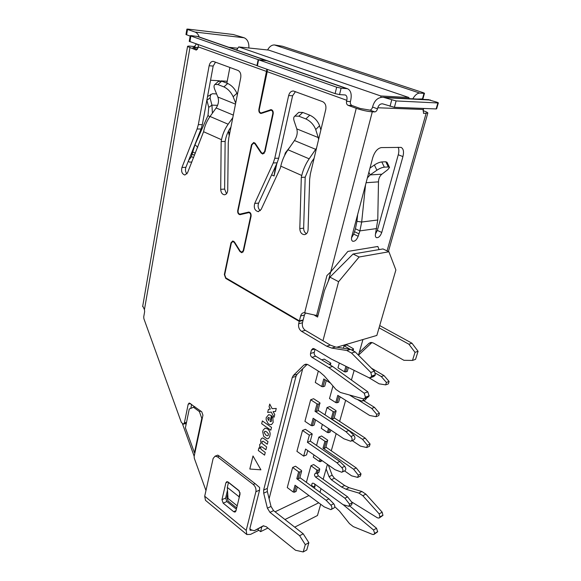 <?xml version="1.0" encoding="UTF-8"?>
<svg xmlns="http://www.w3.org/2000/svg" width="581" height="581" viewBox="0 0 581 581"><rect width="100%" height="100%" fill="white"/><g stroke="black" fill="none" stroke-linecap="round" stroke-linejoin="round"><path stroke-width="0.87" d="M330.785 430.027L330.233 432.01L328.585 432.678L327.393 432.467L321.278 428.357L322.368 424.406M324.997 414.863L327.001 407.601L329.754 406.577L335.963 410.593L336.072 411.225L334.424 411.856L332.434 418.966L331.228 418.756L362.522 439.316L365.224 438.132L370.09 444.051L369.4 446.317L366.713 447.53L360.489 446.128L352.195 440.623M328.497 428.502L327.393 432.467M329.558 429.214L328.585 432.678M334.213 417.848L365.224 438.132M362.522 439.316L367.403 445.257L366.713 447.53M327.001 407.601L333.218 411.638L331.228 418.756M333.218 411.638L334.424 411.856M336.072 411.225L334.075 418.327L332.434 418.966M367.403 445.257L370.09 444.051M302.505 430.434L296.927 451.343L303.667 456.121L305.584 449.048L334.954 469.644L341.744 472.251C343.313 471.249 343.356 469.709 341.86 467.64L336.944 462.788L307.407 442.301L309.353 435.133L302.505 430.434L305.403 429.301L312.244 433.971L310.298 441.124L339.791 461.496L344.707 466.318C346.196 468.38 346.16 469.913 344.584 470.922L351.607 475.832L357.678 477.393L360.358 476.086L361.026 473.885L358.346 475.185L357.678 477.393M303.667 456.121L306.55 454.894L307.734 450.558M339.791 461.496L336.944 462.788M307.407 442.301L310.298 441.124M309.353 435.133L312.244 433.971M296.085 485.999L294.393 492.223L296.114 491.417L297.334 486.929M294.393 492.223L293.194 492.02L295.032 485.215L324.191 506.864L330.865 509.639C332.296 508.673 332.296 507.184 330.872 505.187L326.094 500.277L328.933 498.861L299.876 477.597M328.933 498.861L333.705 503.749C335.128 505.739 335.121 507.22 333.69 508.186L331.279 509.428M326.094 500.277L296.789 478.729L298.649 471.83L292.635 467.458L287.268 487.575L293.194 492.02M298.649 471.83L299.869 472.041L301.59 471.278L301.524 470.559L295.511 466.209L292.635 467.458M299.869 472.041L297.995 478.933L296.789 478.729M297.995 478.933L299.716 478.156L301.59 471.278M318.323 371.085L315.287 382.465L321.714 386.532L323.77 378.935L330.524 383.155M330.444 365.159L330.734 363.067L324.205 359.109L321.736 359.864M349.486 395L355.47 398.74L361.382 400.919L362.45 401.013L363.967 398.842M329.093 364.222L330.843 363.67M366.836 397.76L365.311 399.917L362.951 400.817M324.91 379.647L322.985 386.757L324.728 386.162L326.268 380.497M322.985 386.757L321.714 386.532M318.809 472.622L319.703 469.448L318.068 470.182L317.175 473.362L318.809 472.622M306.369 482.346L310.951 465.744L316.892 469.985L318.068 470.182M316.892 469.985L315.962 473.312L317.175 473.362M315.962 473.312L315.41 473.326C314.154 474.278 314.227 475.541 315.643 477.132L344.911 498.222L347.591 496.857L352.246 502.805L351.599 504.933L348.92 506.334L349.566 504.192L344.911 498.222M317.233 473.341L318.366 475.883L347.591 496.857M349.566 504.192L352.246 502.805M313.246 487.379L313.45 486.66L312.324 486.319C311.496 484.801 311.612 483.741 312.651 483.138L313.878 483.436L342.993 504.62L348.92 506.334M314.415 488.236L315.076 485.89L313.45 486.66M314.546 483.915L315.076 485.89M310.951 465.744L313.682 464.539L319.615 468.758L319.703 469.448M310.682 399.757L304.931 421.334L311.169 425.546L313.137 418.247L343.887 438.778L350.764 441.24C352.456 440.209 352.529 438.626 350.975 436.491L345.935 431.69L315.018 411.29L317.023 403.889L310.682 399.757L313.595 398.726L319.928 402.836L318.01 410.869L316.275 411.515L315.018 411.29M317.023 403.889L318.279 404.115L316.275 411.515M318.279 404.115L320.022 403.483M318.148 410.36L348.803 430.499L345.935 431.69M348.803 430.499L353.829 435.278C355.383 437.399 355.311 438.975 353.618 440.006L351.236 441.037M314.248 418.988L312.411 425.764L314.147 425.089L315.563 419.867M312.411 425.764L311.169 425.546M358.346 475.185L353.582 469.223L356.269 467.952L361.026 473.885M324.191 448.365L325.825 447.668L327.662 440.115L321.598 435.997L318.86 437.115L324.932 441.255L326.123 441.466L324.191 448.365L323 448.154L353.582 469.223M325.97 447.159L356.269 467.952M327.764 440.776L326.123 441.466M324.932 441.255L323 448.154M319.935 459.113L319.281 461.452L313.297 457.247L313.943 454.916M316.558 445.445L318.86 437.115M322.164 460.682L320.458 461.663L319.281 461.452M320.973 459.84L320.458 461.663M343.386 348.259L344.068 345.775L346.842 344.954L353.35 348.738L353.488 349.304L351.941 349.769M345.906 366.284L344.38 371.738L337.975 367.86L339.311 363.016M344.068 345.775L350.176 349.341M371.47 368.201L384.012 375.587L389.11 381.456L388.369 383.874L385.668 384.876L379.124 383.823L368.688 377.57M375.464 373.111L381.296 376.553L384.012 375.587M353.19 350.365L353.488 349.304M381.296 376.553L386.401 382.443L385.668 384.876M386.401 382.443L389.11 381.456M347.046 366.851L345.615 371.971L344.38 371.738M348.368 367.504L347.264 371.419L345.615 371.971M376.749 414.355L371.76 408.443L374.469 407.361L379.451 413.251L376.749 414.355L376.038 416.708L369.654 415.473L337.779 395.341L335.753 402.575L329.5 398.573L332.971 385.987M338.868 396.024L336.965 402.793L335.753 402.575M340.125 396.823L338.614 402.183L336.965 402.793M376.038 416.708L378.732 415.597L379.451 413.251M357.293 399.408L371.76 408.443M363.568 400.585L374.469 407.361M284.639 155.417L285.3 152.977L285.83 153.202L285.3 152.977L289.737 147.291M230.49 129.338L229.691 128.989L230.49 129.338M229.226 135.707L228.536 132.098L229.829 132.664L228.536 132.098L228.667 130.761M275.467 166.478L274.072 175.978L271.618 174.852M274.072 175.978L276.854 163.457M275.096 511.803L308.954 495.557M257.499 529.146L260.6 531.666L267.906 528.042M320 492.325L321.046 488.65M323.167 479.325L327.423 464.364M331.279 450.805L336.167 433.622M339.645 421.399L345.644 400.309M351.418 380.025L354.163 370.373M358.477 355.209L362.943 339.522M260.6 531.666L261.864 526.771M269.112 498.73L302.694 368.768M380.991 97.354L380.766 95.974L238.697 46.938L236.612 50.024M226.851 83.148L229.88 67.432M238.697 46.938L268.589 50.068L408.886 97.514L409.075 98.632M408.886 97.514L380.766 95.974M226.866 497.532L227.723 493.886L226.866 497.532L228.101 501.011L226.866 497.532M236.685 507.954L228.101 501.011L236.685 507.954M239.43 491.134L228.471 482.47L227.309 487.415L228.021 498.44L237.193 505.84M227.309 487.415L239.067 496.77L239.125 497.852M240.069 492.652L239.067 496.77M320.69 504.272L317.466 515.507L294.712 527.156M284.959 519.53L318.708 502.797M377.839 246.475L379.081 249.598L377.839 246.475L347.859 251.42L377.839 246.475M318.003 315.425L316.609 315.483L326.936 275.547L330.698 271.915L347.859 251.42L330.698 271.915L372.298 111.821L374.81 111.901C375.994 111.741 376.895 110.717 377.505 108.821L372.581 107.064C371.978 108.952 371.077 109.969 369.894 110.121L374.81 111.901M388.914 251.776L382.981 248.937L353.081 254.013L359.116 257.005L388.914 251.776L395.879 269.976L376.844 335.433L336.82 347.213M314.699 315.396L317.589 317.044L324.445 290.587L329.943 277.13L338.6 281.698L322.956 340.749M353.081 254.013L329.943 277.13M359.116 257.005L338.6 281.698M305.555 312.868L304.408 315.062L303.173 319.957L299.404 320.886L300.638 315.962C301.19 314.016 302.287 312.919 303.921 312.665L316.609 315.483L326.936 275.547L330.698 271.915L328.287 281.189M263.178 112.874L260.985 112.91C259.649 112.54 259.09 111.407 259.293 109.504L267.209 71.681L346.799 100.31C347.358 97.528 346.879 95.756 345.368 94.979L339.536 94.594L335.106 93.621L257.354 65.827L258.589 59.785L267.289 60.729L347.518 88.726C350.88 90.44 351.933 94.362 350.684 100.491L350.423 101.53C350.096 103.476 350.633 104.812 352.042 105.524L360.111 108.451L369.894 110.121M428.03 99.641L437.021 102.22L438.35 102.852L437.871 102.968L396.119 100.941L383.278 97.259C378.224 97.194 374.745 100.114 372.849 106.018L372.581 107.064M351.527 237.84L353.713 234.136L355.419 228.769L356.959 221.325L357.656 214.512M375.464 233.99L377.338 230.403L398.268 154.771C399.082 151.663 399.031 149.15 398.123 147.24M227.491 490.219L225.646 498.07L226.88 501.548L236.373 509.239M223.191 503.168L233.664 511.694L235.036 512.101L235.937 511.026L240.062 493.995L238.784 490.429L228.144 482.027L226.851 481.649L225.9 482.775L221.957 499.675L223.191 503.168L226.88 501.548M217.526 456.862L215.101 456.158L213.133 458.489L204.701 496.218L205.492 500.335L246.816 534.52L246.206 530.395L255.887 491.737C256.323 488.897 255.451 486.471 253.265 484.467L217.526 456.862L219.393 456.143L217.744 455.148M219.393 456.143L255.117 483.661L253.265 484.467M255.887 491.737L259.576 490.095L259.627 487.524L255.117 483.661M259.576 490.095L249.859 528.616L250.106 530.279L251.58 530.228L249.823 528.79M246.816 534.52L250.527 534.389L258.879 530.264M194.86 406.7L189.261 409.024L185.397 427.819L194.468 452.744L194.969 452.555M202.297 418.189L201.789 418.356L194.468 452.744M201.789 418.356L199.392 411.609L193.386 407.165M200.873 411.137L199.392 411.609M192.079 154.074L194.962 144.749L208.005 115.416L208.739 107.383L206.872 100.128M216.59 93.926L212.414 93.73L207.983 96.272M210.707 94.318L210.075 97.957L211.934 105.146L208.739 107.383M217.584 105.328L211.934 105.146L212.406 113.186M208.005 115.416L209.748 116.904M210.554 80.236L219.545 80.795M220.758 80.875L227.215 81.275M191.853 161.997L189.377 162.114L188.331 161.148M188.629 160.414L191.44 156.616L192.064 154.074L194.548 155.25M298.082 112.997L298.736 112.373L302.737 112.445L309.775 115.161C314.437 117.384 317.713 120.906 319.594 125.736L315.715 129.534L318.221 137.544L296.782 128.888C297.792 132.671 297.022 136.557 294.465 140.529L288.002 149.782C284.559 154.764 282.155 160.218 280.79 166.144L280.369 168.018L261.152 209.429L258.196 211.644C254.761 210.62 253.606 207.882 254.718 203.43L273.237 162.956L274.769 158.315L288.641 95.574C289.491 92.517 291.103 90.999 293.478 91.006L322.615 101.646C325.316 103.055 326.362 105.669 325.759 109.497L310.348 173.995L309.658 179.202L308.075 229.793C307.799 232.727 306.543 234.339 304.306 234.644C301.532 234.281 300.028 232.284 299.803 228.638L301.307 177.394L305.192 177.169L311.547 162.019L314.081 158.359M296.782 128.888L294.124 120.957C293.376 118.589 293.616 116.97 294.85 116.098L298.83 116.193L305.86 118.938C310.523 121.182 313.805 124.712 315.715 129.534M320.879 129.919L319.594 125.736M318.221 137.544L318.591 139.498M316.536 148.09L309.165 158.824C305.679 163.915 303.202 169.47 301.757 175.491L301.307 177.394M295.446 91.624L292.606 95.763L278.698 158.192L277.159 162.811L258.618 203.096C257.572 206.182 258.138 208.71 260.31 210.678M305.192 177.169L303.652 228.159C303.689 230.744 304.626 232.603 306.463 233.729M261.559 112.83L271.095 109.635C272.75 110.107 273.448 111.508 273.186 113.847L264.994 151.801L262.735 154.045L261.087 152.999L255.015 143.892L253.708 143.049L251.885 144.887L238.094 210.75C237.934 212.69 238.551 213.815 239.946 214.128L248.777 212.065C250.52 212.45 251.282 213.844 251.079 216.241L243.606 250.839L241.819 252.728L239.968 251.558L234.259 242.43L232.792 241.5L231.34 243.047L224.694 274.762L225.864 277.921L299.404 320.886M249.743 212.355L243.78 213.743M369.981 168.083L374.382 164.997C377.105 163.203 379.582 162.186 381.811 161.939L385.799 161.772L387.019 162.281L389.423 167.226M358.964 233.831L358.179 236.271C356.661 239.975 354.817 241.623 352.631 241.217C351.512 240.527 351.214 239.06 351.737 236.808L372.748 157.647C374.723 151.619 377.606 148.264 381.405 147.589L401.101 147.392C403.475 148.7 404.085 151.764 402.923 156.587L381.753 232.451C380.344 236.213 378.565 237.949 376.408 237.636C375.413 237.063 375.115 235.763 375.515 233.744L377.766 219.988L378.485 181.853C378.601 178.534 379.734 175.985 381.891 174.198L387.825 169.63L389.524 167.444L388.311 166.958L384.339 167.154C382.109 167.415 379.633 168.439 376.902 170.218L370.148 174.903L368.877 172.245M365.529 184.86L361.68 222.022L359.9 230.882L358.978 233.831L354.49 231.703M381.891 174.198L370.148 174.903L367.381 177.88M438.328 102.924L436.629 108.807L436.149 108.937L394.405 107.311L382.494 103.81C380.214 103.788 378.645 105.11 377.781 107.775L377.505 108.821M423.07 110.63L423.258 110.695C426.004 111.654 427.536 112.416 427.841 112.983L423.672 113.389L423.113 110.455L423.789 108.458M346.799 100.31L346.537 101.355C346.211 103.316 346.755 104.653 348.164 105.372L356.247 108.313C362.152 110.317 367.504 111.487 372.298 111.821M267.209 71.681L267.311 69.386M339.536 94.594L341.098 88.174L336.66 87.194L258.589 59.785M347.518 88.726L341.098 88.174M412.815 98.828C415.016 95.044 417.347 93.134 419.809 93.098L424.014 93.359L424.493 93.265L423.273 92.699L282.504 46.248L274.508 44.962C271.814 44.846 269.504 46.509 267.565 49.959M424.471 93.323L422.903 98.923L417.202 99.06M379.713 325.571L411.973 343.226L408.893 344.213L379.059 327.822M411.973 343.226L418.073 351.302L415.008 352.34L408.893 344.213M415.008 352.34L412.488 360.423L415.546 359.356L418.073 351.302M359.269 352.427L368.964 343.342L370.743 342.456L373.249 342.964L403.933 360.314L412.488 360.423M372 342.485L358.499 355.122M328.316 464.989L332.15 475.207L334.409 478.243L344.649 485.513L349.021 487.684L361.898 491.504L365.863 494.14L382.175 512.181L382.937 515.383L379.415 517.853M351.44 501.781L377.41 517.824L379.001 518.085L379.923 517.075L379.153 513.858L362.813 495.716L358.84 493.066L345.949 489.209L341.57 487.016L331.315 479.71L329.049 476.66L326.137 468.874M334.765 506.705L339.435 511.055L349.493 523.655L353.284 526.618L372.566 534.447L373.765 534.505L374.687 533.38L373.518 529.995L343.168 504.671M349.682 505.935L376.532 528.26L377.65 531.789L374.164 534.273M196.044 43.916L196.037 43.96C195.63 45.587 194.802 46.422 193.567 46.465L190.902 46.204C188.571 45.979 187.445 46.088 187.532 46.516L196.124 50.024L198.143 47.831L198.31 44.73M185.971 34.504L190.154 36.116M218.26 81.485L221.688 81.158L227.694 83.475C231.717 85.414 234.789 88.69 236.917 93.301L233.163 96.736L235.69 103.135M215.522 62.138L213.176 66.067L202.326 124.661L201.084 129.018L185.884 167.321L181.94 167.473C181.047 171.54 182.027 174.053 184.874 175.026L187.518 172.847L203.575 131.72C204.65 126.15 206.807 121.073 210.046 116.483L216.147 107.964C218.529 104.297 219.102 100.651 217.868 97.027L214.73 89.416C213.75 86.925 213.823 85.269 214.955 84.456L217.919 84.557L223.91 86.896C227.934 88.857 231.013 92.139 233.163 96.736M181.94 167.473L197.097 128.997L198.339 124.617L209.138 65.747C209.828 62.821 211.208 61.368 213.271 61.383L237.97 70.417C240.273 71.645 241.202 74.041 240.752 77.607L228.769 138.031L228.268 142.897L227.73 190.096C227.52 192.979 226.408 194.541 224.411 194.773C222.16 194.395 220.925 192.587 220.707 189.341L221.165 141.51L225.137 141.466L225.486 139.687C226.401 135.184 228.166 131.074 230.773 127.355L230.926 127.137M232.799 117.689L228.151 124.218C224.869 128.895 222.654 134.066 221.514 139.716L221.165 141.51M225.137 141.466L224.629 189.079L226.496 193.756M237.397 94.529L236.917 93.301M185.884 167.321C185.092 169.834 185.441 172.034 186.929 173.908M249.845 528.703L251.282 529.879L254.217 530.729L263.215 525.841L266.221 526.691L295.555 550.265L303.202 551.95L306.768 549.982L308.86 542.705L303.224 533.816L273.586 510.626L271.007 506.458L267.383 508.164L263.694 493.16L263.643 490.052L292.265 377.497L293.383 375.435L303.841 365.1L305.621 364.193L308.184 364.795L319.732 371.956L324.234 375.863L336 389.502L340.437 392.473L363.081 398.791L364.004 398.835L365.522 397.331L364.193 393.184L328.875 367.635L311.982 357.308C310.733 356.371 310.247 355.085 310.523 353.459L311.409 350.052L312.956 348.484L314.219 348.774L331.214 359.007L368.753 377.606L370.104 377.824L371.724 376.248L370.809 372.436L351.505 353.052L346.842 350.51L331.744 348.084L326.631 346.182L301.583 331.337C299.128 329.521 298.162 326.987 298.692 323.719L299.28 321.402L225.762 278.415L224.339 274.552L230.969 242.843L232.749 240.955L234.535 242.095L240.251 251.224L241.761 252.176L243.228 250.629L250.687 216.045C250.861 214.084 250.237 212.944 248.806 212.624L239.982 214.687C238.275 214.302 237.52 212.929 237.716 210.562L251.493 144.72L253.723 142.468L255.313 143.5L261.392 152.607L262.743 153.464L264.587 151.626L272.772 113.68C272.99 111.77 272.416 110.622 271.058 110.237L260.956 113.506C259.329 113.048 258.639 111.661 258.886 109.344L266.897 69.241M142.737 306.027L144.437 309.629L144.647 311.583L143.725 316.914L143.906 318.766L181.352 422.438L183.378 424.181L184.351 422.997L188.186 404.238L189.224 402.996L201.738 411.776L202.943 415.168L194.141 456.448L194.315 458.322L205.965 490.567M191.65 404.332L190.829 408.32M257.376 65.718L189.253 41.324M266.868 60.584L197.903 36.516L191.178 35.623L190.227 35.688L190.902 36.029L258.175 59.64L267.071 60.656M256.94 65.682L258.175 59.64M263.687 525.754L258.066 528.87M198.223 47.41L192.885 47.613L197.424 49.45M302.461 320.131L303.042 320.472L302.461 322.782C301.924 326.035 302.883 328.555 305.337 330.357L330.349 345.107L335.455 346.995L350.532 349.392L355.187 351.919L374.44 371.179L375.355 374.977L373.743 376.546L370.685 377.621M315.062 349.283L314.256 352.369C313.98 353.989 314.459 355.267 315.708 356.197L332.572 366.458L367.824 391.834L369.146 395.959L367.635 397.462L364.57 398.624M307.196 364.331L297.109 374.266L295.99 376.321L267.282 488.432L267.34 491.526L271.007 506.458M303.042 320.472L299.28 321.402M332.572 366.458L328.875 367.635M308.86 542.705L305.279 544.644L299.636 535.711L269.962 512.355L267.383 508.164M299.636 535.711L303.224 533.816M305.279 544.644L303.202 551.95M199.218 36.973C198.295 34.388 196.901 32.747 195.034 32.042L187.525 29.449L186.893 29.137L187.794 29.094L233.213 34.504L244.158 37.78C247.528 39.334 249.104 42.74 248.871 48.005M186.036 424.689L185.593 423.447M194.177 456.267L182.521 423.992M260.985 443.267L259.671 444.523L259.816 448.452L258.944 447.828L258.291 450.507L264.587 455.134L265.256 452.446L261.036 449.309L260.615 447.043L261.711 446.695L265.938 449.73L266.635 446.949L262.162 443.514L261.958 441.596L263.12 441.197L267.318 444.218L267.979 441.575L263.04 438.038L262.184 438.001L260.992 439.163L260.666 440.529L260.985 443.267M269.018 419.097L268.676 420.491L267.674 418.473L268.284 417.441L269.359 417.695L269.018 419.097M269.185 424.355L271.443 424.66L273.15 422.503L272.852 417.361L272.133 416.337L271.407 419.242L271.69 420.811L270.913 421.661L270.085 421.465L271.443 415.568L268.72 414.623L266.192 417.623L266.142 419.656L268.059 423.52L269.185 424.355M261.668 423.723L270.826 430.194L271.53 427.384L262.351 420.927L261.668 423.723M270.085 412.198L271.276 412.06L274.05 417.281L274.74 414.522L273.092 411.602L275.496 411.515L276.265 408.45L272.104 408.654L269.737 404.064L269.068 406.773L270.296 409.177L268.444 409.315L267.652 412.466L270.085 412.198M264.166 432.46L264.9 431.225L266.723 431.879L268.364 433.775L268.328 435.351L267.42 435.83L265.88 435.118L264.166 432.46M263.665 436.316L267.02 438.793L267.732 438.764L268.734 438.234L269.795 436.404L270.143 434.022C270.071 431.836 269.17 430.114 267.456 428.858L265.067 428.161L263.113 430.143L262.706 431.763L263.665 436.316M249.815 469.027L260.913 469.826L253.004 455.976L249.815 469.027M344.707 466.318L341.86 467.64M333.705 503.749L330.872 505.187M315.643 477.132L318.366 475.883M353.829 435.278L350.975 436.491M236.039 510.612L233.664 511.694M225.646 498.07L221.957 499.675M225.9 482.775L227.984 481.903M246.206 530.395L204.701 496.218M206.894 100.23L210.075 97.957M197.751 147.24L194.962 144.749M193.596 157.647L191.44 156.616M192.601 151.895L195.369 153.202M298.83 116.193L302.737 112.445M309.775 115.161L305.86 118.938M294.465 140.529L315.737 149.368M309.165 158.824L288.002 149.782M280.79 166.144L301.757 175.491M258.618 203.096L254.718 203.43M273.237 162.956L277.159 162.811M278.698 158.192L274.769 158.315M288.641 95.574L292.606 95.763M303.652 228.159L299.803 228.638M270.361 109.736L271.625 109.773M261.704 152.985L261.087 152.999M255.015 143.892L255.575 143.885M244.122 213.714L240.229 214.091M248.421 212.109L248.864 212.065M240.447 251.493L239.968 251.558M234.259 242.43L234.709 242.371M374.382 164.997L376.902 170.218M384.339 167.154L381.811 161.939M385.799 161.772L388.311 166.958M377.766 219.988L361.68 222.022L356.959 221.325M366.095 182.732L378.485 181.853M355.419 228.769L359.9 230.882L376.684 228.558M398.268 154.771L402.923 156.587M381.753 232.451L377.338 230.403M358.179 236.271L353.713 234.136M437.871 102.968L436.149 108.937M423.919 113.433L423.447 113.266M377.781 107.775L423.389 109.482M394.405 107.311L396.119 100.941M391.717 99.968L390.018 106.345M384.978 97.644L430.485 100.041M348.164 105.372L352.042 105.524M350.423 101.53L346.537 101.355M356.247 108.313L304.691 312.672M336.66 87.194L335.106 93.621M266.12 60.475L346.392 88.501M300.638 315.962L304.408 315.062M426.069 113.498L387.055 250.883M419.809 93.098L274.508 44.962M424.014 93.359L422.423 99.031M368.964 343.342L371.869 342.463M327.197 465.141L328.011 464.778M332.15 475.207L329.049 476.66M331.315 479.71L334.409 478.243M344.649 485.513L341.57 487.016M345.949 489.209L349.021 487.684M361.898 491.504L358.84 493.066M362.813 495.716L365.863 494.14M382.175 512.181L379.153 513.858M379.974 516.916L382.988 515.224M382.937 515.383L379.923 517.075M376.532 528.26L373.518 529.995M374.687 533.38L377.701 531.63M377.65 531.789L374.636 533.532M227.694 83.475L223.91 86.896M217.919 84.557L221.688 81.158M216.147 107.964L233.315 115.103M235.487 104.137L217.868 97.027M228.151 124.218L210.046 116.483M203.575 131.72L221.514 139.716M209.138 65.747L213.176 66.067M224.629 189.079L220.707 189.341M197.097 128.997L201.084 129.018M202.326 124.661L198.339 124.617M188.186 404.238L190.539 403.505M186.537 422.271L184.351 422.997M189.914 41.73L190.902 36.029M196.712 36.247L265.699 60.33M196.48 50.024L195.855 49.959M198.31 46.901L266.795 71.536M259.322 109.359L258.886 109.344M272.772 113.68L273.215 113.694M265.03 151.619L264.587 151.626M251.493 144.72L251.929 144.713M238.145 210.518L237.716 210.562M250.687 216.045L251.123 216.001M243.664 250.571L243.228 250.629M230.969 242.843L231.405 242.785M224.76 274.479L224.339 274.552M225.762 278.415L226.488 278.284M302.461 322.782L298.692 323.719M301.583 331.337L305.337 330.357M330.349 345.107L326.631 346.182M331.744 348.084L335.455 346.995M350.532 349.392L346.842 350.51M351.505 353.052L355.187 351.919M374.44 371.179L370.809 372.436M371.782 376.045L375.413 374.767M375.355 374.977L371.724 376.248M311.409 350.052L314.742 349.087M314.256 352.369L310.523 353.459M311.982 357.308L315.708 356.197M367.824 391.834L364.193 393.184M365.58 397.128L369.204 395.755M369.146 395.959L365.522 397.331M303.841 365.1L306.746 364.214M297.109 374.266L293.383 375.435M292.265 377.497L295.99 376.321M267.282 488.432L263.643 490.052M263.694 493.16L267.34 491.526M269.962 512.355L273.586 510.626M258.269 528.768L254.652 530.54M144.437 309.629L189.922 47.802M194.257 48.303L194.403 47.468M193.567 46.465L197.068 47.729M198.317 44.773L196.037 43.96M244.158 37.78L195.034 32.042M228.82 47.308L237.818 48.23M186.595 34.867L187.525 29.449M342.194 472.041L344.584 470.922M217.831 455.119L215.101 456.158M294.85 116.098L298.736 112.373M258.196 211.644L258.676 211.593M304.306 234.644L304.938 234.557M262.939 112.961L261.138 112.91M254.936 143.035L253.708 143.049M243.838 213.743L240.164 214.106M233.882 241.355L232.792 241.5M383.278 97.259L428.836 99.678M388.398 251.529L427.754 113.28M224.411 194.773L224.803 194.744M214.955 84.456L218.717 81.079M183.618 424.101L186.348 423.2M190.227 35.688L189.246 41.374M272.351 110.274L271.058 110.237M264.173 153.428L262.932 153.457M249.961 212.515L248.806 212.624M243.112 251.98L242.008 252.139M142.65 306.557L187.532 46.516M186.893 29.137L185.964 34.54"/></g></svg>
